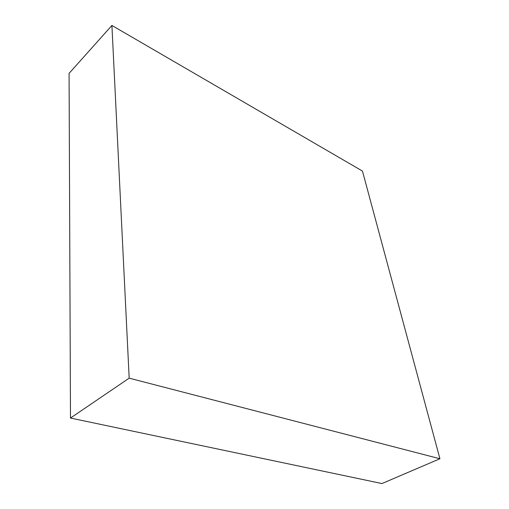 <?xml version="1.0" encoding="UTF-8"?>
<svg xmlns="http://www.w3.org/2000/svg" width="509" height="509" viewBox="0 0 509 509"><rect width="100%" height="100%" fill="white"/><g stroke="black" fill="none" stroke-linecap="round" stroke-linejoin="round"><path stroke-width="0.76" d="M439.922 458.755L362.465 171.075L111.916 25.45L69.078 73.385L70.484 418.048L381.935 483.55L439.922 458.755L129.178 378.162L70.484 418.048M111.916 25.45L129.178 378.162"/></g></svg>
